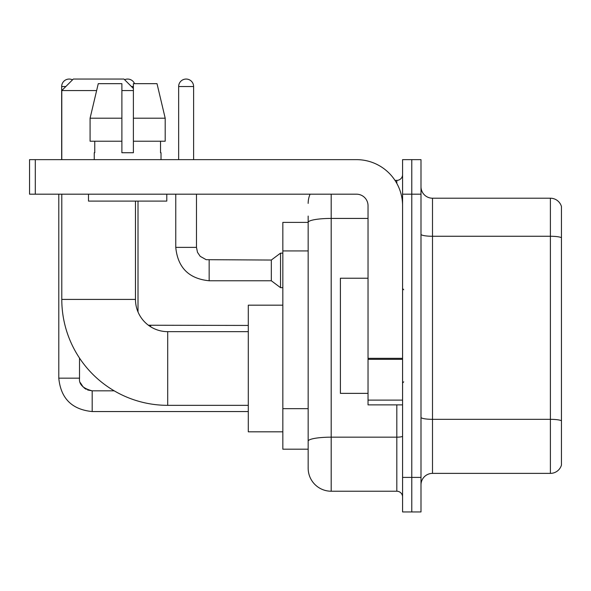 <?xml version="1.0" encoding="UTF-8"?>
<svg xmlns="http://www.w3.org/2000/svg" width="591" height="591" viewBox="0 0 591 591"><rect width="100%" height="100%" fill="white"/><g stroke="black" fill="none" stroke-linecap="round" stroke-linejoin="round"><path stroke-width="0.89" d="M331.189 194.188L331.189 491.224A23.027 23.027 0 0 1 308.162 468.198L308.162 216.062L308.162 222.393L282.838 222.393L282.838 449.197L308.162 449.197M402.574 477.402L402.574 511.946L411.779 511.946L411.779 477.402L411.779 511.946L420.991 511.946L420.991 477.402L411.779 477.402L411.779 194.188L411.779 477.402L402.574 477.402L402.574 194.188L411.779 194.188L411.779 159.644L411.779 194.188L420.991 194.188L420.991 477.402M420.991 194.188L420.991 159.644L402.574 159.644L402.574 194.188M331.189 491.224L396.812 491.224L396.812 404.872M394.98 180.373L396.812 180.373A5.755 5.755 0 0 0 402.574 174.611M308.162 468.198L308.162 445.171M368.03 218.426L331.189 218.426A23.027 3.997 180 0 0 308.162 222.423L308.162 216.062M402.574 496.979A5.755 5.755 0 0 0 396.812 491.224M308.162 203.393A23.027 23.027 0 0 1 310.083 194.188M420.991 484.886A11.51 11.51 0 0 1 432.501 473.376L550.398 473.376L550.398 198.214L432.501 198.214A11.51 11.51 0 0 1 420.991 186.704A11.51 11.51 0 0 0 432.501 198.214L432.501 473.376M561.45 206.503A11.51 11.51 0 0 0 550.398 198.214A11.51 11.51 0 0 1 561.45 206.503L561.45 465.087A11.51 11.51 0 0 1 550.398 473.376M420.991 234.272A11.51 2.002 0 0 0 432.501 236.267L550.398 236.267A11.51 2.002 180 0 1 561.45 237.708L561.45 207.426M165.192 141.227L165.192 118.2L157.014 83.663L165.192 118.2L165.192 141.227L133.396 141.227L133.396 83.663L157.014 83.663L165.192 118.2L133.396 118.2M248.294 405.337L167.704 405.337A105.922 105.922 0 0 1 61.789 299.415L61.789 194.188M167.704 405.337L167.704 331.654A32.239 32.239 0 0 1 135.472 299.415L135.472 201.095M96.621 90.571L61.789 90.571L73.299 79.054L123.955 79.054L133.396 88.495M133.396 90.571L121.886 90.571M61.789 159.644L61.789 90.571M282.838 305.17L248.294 305.17L248.294 431.814L282.838 431.814M61.671 159.644L61.671 86.537A7.484 7.484 0 0 1 72.508 79.851M58.79 194.188L58.79 378.166L79.519 378.166L79.519 358.08M124.605 79.704A7.484 7.484 0 0 1 134.549 83.663M178.645 159.644L178.645 86.537A7.484 7.484 0 0 1 186.128 79.054A7.484 7.484 0 0 1 193.612 86.537L193.612 159.644M209.155 280.762C188.898 278.76 177.765 267.634 175.763 247.378C177.765 267.634 188.898 278.76 209.155 280.762C188.898 278.76 177.765 267.634 175.763 247.378C177.765 267.634 188.898 278.76 209.155 280.762C188.898 278.76 177.765 267.634 175.763 247.378C177.765 267.634 188.898 278.76 209.155 280.762C188.898 278.76 177.765 267.634 175.763 247.378C177.765 267.634 188.898 278.76 209.155 280.762C188.898 278.76 177.765 267.634 175.763 247.378C177.765 267.634 188.898 278.76 209.155 280.762C188.898 278.76 177.765 267.634 175.763 247.378C177.765 267.634 188.898 278.76 209.155 280.762C188.898 278.76 177.765 267.634 175.763 247.378C177.765 267.634 188.898 278.76 209.155 280.762C188.898 278.76 177.765 267.634 175.763 247.378C177.765 267.634 188.898 278.76 209.155 280.762C188.898 278.76 177.765 267.634 175.763 247.378L196.485 247.378L197.49 252.32L200.201 256.331L206.185 259.685L271.321 260.04L271.321 280.762L209.155 280.762L209.155 260.062M271.321 260.04L280.533 253.133L280.533 287.669L282.838 287.669M402.574 404.872L368.03 404.872L368.03 358.316L402.574 358.316M402.574 205.698A46.054 46.054 0 0 0 356.521 159.644L35.305 159.644L35.305 194.188L356.521 194.188A11.51 11.51 0 0 1 368.03 205.698L368.03 358.316M35.305 194.188L29.55 194.188L29.55 159.644L35.305 159.644M133.396 152.737L121.886 152.737L133.396 152.737L133.396 141.227M94.25 152.737L94.752 152.737L94.25 152.737L94.25 159.644M161.025 152.737L160.53 152.737L161.025 152.737L161.025 159.644M160.53 141.227L160.53 152.737M121.886 118.2L90.083 118.2L98.269 83.663L121.886 83.663L121.886 152.737M94.752 152.737L94.752 141.227M88.495 194.188L88.495 201.095L166.788 201.095L166.788 194.188M121.886 141.227L90.083 141.227L90.083 118.2L98.269 83.663M368.03 278.228L340.401 278.228L340.401 393.362L368.03 393.362M308.162 250.931L282.838 250.931M308.162 408.662L282.838 408.662M402.574 436.173A5.755 0.997 0 0 1 396.812 437.17L331.189 437.17A23.027 3.997 180 0 0 308.162 441.167M396.812 183.402L396.812 180.373M561.45 420.77A11.51 2.002 180 0 0 550.398 419.329L432.501 419.329A11.51 2.002 0 0 1 420.991 417.327M61.789 299.415L135.472 299.415M87.616 389.979L92.181 390.828L92.181 411.55C71.925 409.548 60.792 398.423 58.79 378.166C60.792 398.423 71.925 409.548 92.181 411.55C71.925 409.548 60.792 398.423 58.79 378.166C60.792 398.423 71.925 409.548 92.181 411.55C71.925 409.548 60.792 398.423 58.79 378.166C60.792 398.423 71.925 409.548 92.181 411.55C71.925 409.548 60.792 398.423 58.79 378.166C60.792 398.423 71.925 409.548 92.181 411.55C71.925 409.548 60.792 398.423 58.79 378.166C60.792 398.423 71.925 409.548 92.181 411.55C71.925 409.548 60.792 398.423 58.79 378.166C60.792 398.423 71.925 409.548 92.181 411.55C71.925 409.548 60.792 398.423 58.79 378.166C60.792 398.423 71.925 409.548 92.181 411.55C71.925 409.548 60.792 398.423 58.79 378.166M61.671 86.537L65.815 86.537M131.438 86.537L133.396 86.537M150.668 325.456L150.668 326.779M196.485 247.378L196.485 194.188M178.645 86.537L193.612 86.537M402.574 359.321L368.03 359.321M368.03 400.114L402.574 400.114M248.294 331.654L167.704 331.654M79.519 378.166C78.817 384.305 83.043 388.523 92.181 390.828C83.043 388.523 78.817 384.305 79.519 378.166C78.817 384.305 83.043 388.523 92.181 390.828C83.043 388.523 78.817 384.305 79.519 378.166C78.817 384.305 83.043 388.523 92.181 390.828C83.043 388.523 78.817 384.305 79.519 378.166C78.817 384.305 83.043 388.523 92.181 390.828C83.043 388.523 78.817 384.305 79.519 378.166L79.526 378.58M80.369 382.724L83.242 387.135M84.158 387.962L86.168 389.306M248.294 411.55L92.181 411.55M114.203 390.828L92.181 390.828M138.006 311.937L138.006 201.095M148.4 325.227L248.294 325.434M271.321 280.762L280.533 287.669M175.763 247.378L175.763 194.188M280.533 253.133L282.838 253.133M403.719 289.745L402.574 288.593M403.719 381.845L402.574 382.998"/></g></svg>
